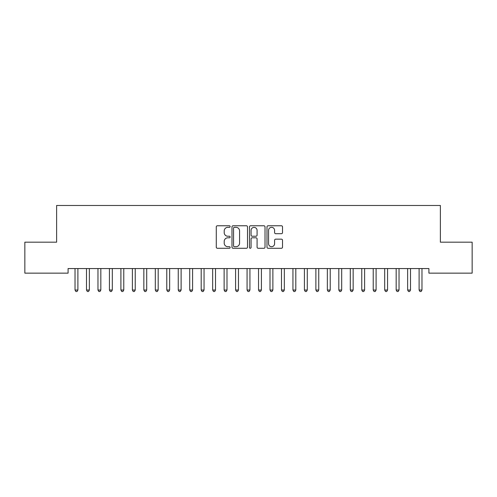<?xml version="1.0" encoding="UTF-8"?>
<svg xmlns="http://www.w3.org/2000/svg" width="497" height="497" viewBox="0 0 497 497"><rect width="100%" height="100%" fill="white"/><g stroke="black" fill="none" stroke-linecap="round" stroke-linejoin="round"><path stroke-width="0.75" d="M230.148 226.551A0.789 0.789 0 0 0 229.359 225.762L217.4 225.762A1.124 1.124 0 0 0 216.276 226.887L216.276 247.152A1.124 1.124 0 0 0 217.4 248.276L229.359 248.276A0.789 0.789 0 0 0 230.148 247.487A0.789 0.789 0 0 0 229.359 246.698L227.812 246.698A3.603 3.603 0 0 1 224.209 243.101L224.209 241.412A3.603 3.603 0 0 1 227.812 237.808L229.359 237.808A0.789 0.789 0 0 0 230.148 237.019A0.789 0.789 0 0 0 229.359 236.23L227.812 236.23A3.603 3.603 0 0 1 224.209 232.627L224.209 230.937A3.603 3.603 0 0 1 227.812 227.34L229.359 227.34A0.789 0.789 0 0 0 230.148 226.551M281.401 233.696A1.124 1.124 0 0 0 282.526 232.571L282.526 226.887A1.124 1.124 0 0 0 281.401 225.762L268.119 225.762A1.124 1.124 0 0 0 266.988 226.887L266.988 247.152A1.124 1.124 0 0 0 268.119 248.276L281.401 248.276A1.124 1.124 0 0 0 282.526 247.152L282.526 240.287A1.124 1.124 0 0 0 281.401 239.156L275.717 239.156A1.124 1.124 0 0 0 274.592 240.287L274.592 243.692A3.013 3.013 0 0 1 271.579 246.698A3.013 3.013 0 0 1 268.566 243.692L268.566 230.347A3.013 3.013 0 0 1 271.579 227.34A3.013 3.013 0 0 1 274.592 230.347L274.592 232.571A1.124 1.124 0 0 0 275.717 233.696L281.401 233.696M428.911 268.56L68.089 268.56L68.089 273.145L24.85 273.145L24.85 242.182L56.621 242.182L56.621 205.478L440.379 205.478L440.379 242.182L472.15 242.182L472.15 273.145L428.911 273.145L428.911 268.56M247.512 226.887A1.124 1.124 0 0 0 246.388 225.762L233.105 225.762A1.124 1.124 0 0 0 231.981 226.887L231.981 247.152A1.124 1.124 0 0 0 233.105 248.276L246.388 248.276A1.124 1.124 0 0 0 247.512 247.152L247.512 226.887M250.612 225.762L263.895 225.762A1.124 1.124 0 0 1 265.019 226.887L265.019 247.152A1.124 1.124 0 0 1 263.895 248.276L258.21 248.276A1.124 1.124 0 0 1 257.086 247.152L257.086 238.933A1.124 1.124 0 0 0 255.961 237.808L252.184 237.808A1.124 1.124 0 0 0 251.06 238.933L251.06 247.487A0.789 0.789 0 0 1 250.271 248.276A0.789 0.789 0 0 1 249.488 247.487L249.488 226.887A1.124 1.124 0 0 1 250.612 225.762M234.342 227.34A0.789 0.789 0 0 0 233.553 228.123L233.553 245.916A0.789 0.789 0 0 0 234.342 246.698L235.976 246.698A3.603 3.603 0 0 0 239.579 243.101L239.579 230.937A3.603 3.603 0 0 0 235.976 227.34L234.342 227.34M257.086 230.403A3.013 3.013 0 0 0 254.073 227.396A3.013 3.013 0 0 0 251.06 230.403L251.06 235.106A1.124 1.124 0 0 0 252.184 236.23L255.961 236.23A1.124 1.124 0 0 0 257.086 235.106L257.086 230.403M74.879 268.56L74.948 268.728A1.149 1.149 0 0 1 75.028 269.157L75.028 290.031L77.892 290.031L77.892 269.157A1.149 1.149 0 0 1 77.979 268.728L78.048 268.56M77.892 290.031L77.035 291.522L75.886 291.522L75.028 290.031M86.348 268.56L86.416 268.728A1.149 1.149 0 0 1 86.497 269.157L86.497 290.031L89.367 290.031L89.367 269.157A1.149 1.149 0 0 1 89.448 268.728L89.516 268.56M89.367 290.031L88.503 291.522L87.36 291.522L86.497 290.031M97.816 268.56L97.884 268.728A1.149 1.149 0 0 1 97.965 269.157L97.965 290.031L100.835 290.031L100.835 269.157A1.149 1.149 0 0 1 100.916 268.728L100.984 268.56M100.835 290.031L99.972 291.522L98.828 291.522L97.965 290.031M109.284 268.56L109.352 268.728A1.149 1.149 0 0 1 109.433 269.157L109.433 290.031L112.303 290.031L112.303 269.157A1.149 1.149 0 0 1 112.384 268.728L112.452 268.56M112.303 290.031L111.44 291.522L110.297 291.522L109.433 290.031M120.752 268.56L120.821 268.728A1.149 1.149 0 0 1 120.908 269.157L120.908 290.031L123.772 290.031L123.772 269.157A1.149 1.149 0 0 1 123.852 268.728L123.921 268.56M123.772 290.031L122.914 291.522L121.765 291.522L120.908 290.031M132.221 268.56L132.289 268.728A1.149 1.149 0 0 1 132.376 269.157L132.376 290.031L135.24 290.031L135.24 269.157A1.149 1.149 0 0 1 135.327 268.728L135.389 268.56M135.24 290.031L134.383 291.522L133.233 291.522L132.376 290.031M143.695 268.56L143.757 268.728A1.149 1.149 0 0 1 143.844 269.157L143.844 290.031L146.708 290.031L146.708 269.157A1.149 1.149 0 0 1 146.795 268.728L146.863 268.56M146.708 290.031L145.851 291.522L144.702 291.522L143.844 290.031M155.163 268.56L155.232 268.728A1.149 1.149 0 0 1 155.312 269.157L155.312 290.031L158.183 290.031L158.183 269.157A1.149 1.149 0 0 1 158.263 268.728L158.332 268.56M158.183 290.031L157.319 291.522L156.17 291.522L155.312 290.031M166.632 268.56L166.7 268.728A1.149 1.149 0 0 1 166.781 269.157L166.781 290.031L169.651 290.031L169.651 269.157A1.149 1.149 0 0 1 169.732 268.728L169.8 268.56M169.651 290.031L168.787 291.522L167.644 291.522L166.781 290.031M178.1 268.56L178.168 268.728A1.149 1.149 0 0 1 178.249 269.157L178.249 290.031L181.119 290.031L181.119 269.157A1.149 1.149 0 0 1 181.2 268.728L181.268 268.56M181.119 290.031L180.256 291.522L179.113 291.522L178.249 290.031M189.568 268.56L189.637 268.728A1.149 1.149 0 0 1 189.717 269.157L189.717 290.031L192.587 290.031L192.587 269.157A1.149 1.149 0 0 1 192.668 268.728L192.737 268.56M192.587 290.031L191.73 291.522L190.581 291.522L189.717 290.031M201.037 268.56L201.105 268.728A1.149 1.149 0 0 1 201.192 269.157L201.192 290.031L204.056 290.031L204.056 269.157A1.149 1.149 0 0 1 204.143 268.728L204.205 268.56M204.056 290.031L203.198 291.522L202.049 291.522L201.192 290.031M212.511 268.56L212.573 268.728A1.149 1.149 0 0 1 212.66 269.157L212.66 290.031L215.524 290.031L215.524 269.157A1.149 1.149 0 0 1 215.611 268.728L215.679 268.56M215.524 290.031L214.667 291.522L213.517 291.522L212.66 290.031M223.979 268.56L224.048 268.728A1.149 1.149 0 0 1 224.128 269.157L224.128 290.031L226.992 290.031L226.992 269.157A1.149 1.149 0 0 1 227.079 268.728L227.148 268.56M226.992 290.031L226.135 291.522L224.986 291.522L224.128 290.031M235.448 268.56L235.516 268.728A1.149 1.149 0 0 1 235.597 269.157L235.597 290.031L238.467 290.031L238.467 269.157A1.149 1.149 0 0 1 238.548 268.728L238.616 268.56M238.467 290.031L237.603 291.522L236.46 291.522L235.597 290.031M246.916 268.56L246.984 268.728A1.149 1.149 0 0 1 247.065 269.157L247.065 290.031L249.935 290.031L249.935 269.157A1.149 1.149 0 0 1 250.016 268.728L250.084 268.56M249.935 290.031L249.072 291.522L247.928 291.522L247.065 290.031M258.384 268.56L258.452 268.728A1.149 1.149 0 0 1 258.533 269.157L258.533 290.031L261.403 290.031L261.403 269.157A1.149 1.149 0 0 1 261.484 268.728L261.552 268.56M261.403 290.031L260.54 291.522L259.397 291.522L258.533 290.031M269.852 268.56L269.921 268.728A1.149 1.149 0 0 1 270.008 269.157L270.008 290.031L272.872 290.031L272.872 269.157A1.149 1.149 0 0 1 272.952 268.728L273.021 268.56M272.872 290.031L272.014 291.522L270.865 291.522L270.008 290.031M281.321 268.56L281.389 268.728A1.149 1.149 0 0 1 281.476 269.157L281.476 290.031L284.34 290.031L284.34 269.157A1.149 1.149 0 0 1 284.427 268.728L284.489 268.56M284.34 290.031L283.483 291.522L282.333 291.522L281.476 290.031M292.795 268.56L292.857 268.728A1.149 1.149 0 0 1 292.944 269.157L292.944 290.031L295.808 290.031L295.808 269.157A1.149 1.149 0 0 1 295.895 268.728L295.963 268.56M295.808 290.031L294.951 291.522L293.802 291.522L292.944 290.031M304.263 268.56L304.332 268.728A1.149 1.149 0 0 1 304.412 269.157L304.412 290.031L307.283 290.031L307.283 269.157A1.149 1.149 0 0 1 307.363 268.728L307.432 268.56M307.283 290.031L306.419 291.522L305.27 291.522L304.412 290.031M315.732 268.56L315.8 268.728A1.149 1.149 0 0 1 315.881 269.157L315.881 290.031L318.751 290.031L318.751 269.157A1.149 1.149 0 0 1 318.832 268.728L318.9 268.56M318.751 290.031L317.887 291.522L316.744 291.522L315.881 290.031M327.2 268.56L327.268 268.728A1.149 1.149 0 0 1 327.349 269.157L327.349 290.031L330.219 290.031L330.219 269.157A1.149 1.149 0 0 1 330.3 268.728L330.368 268.56M330.219 290.031L329.356 291.522L328.213 291.522L327.349 290.031M338.668 268.56L338.737 268.728A1.149 1.149 0 0 1 338.817 269.157L338.817 290.031L341.688 290.031L341.688 269.157A1.149 1.149 0 0 1 341.768 268.728L341.837 268.56M341.688 290.031L340.83 291.522L339.681 291.522L338.817 290.031M350.137 268.56L350.205 268.728A1.149 1.149 0 0 1 350.292 269.157L350.292 290.031L353.156 290.031L353.156 269.157A1.149 1.149 0 0 1 353.243 268.728L353.305 268.56M353.156 290.031L352.298 291.522L351.149 291.522L350.292 290.031M361.611 268.56L361.673 268.728A1.149 1.149 0 0 1 361.76 269.157L361.76 290.031L364.624 290.031L364.624 269.157A1.149 1.149 0 0 1 364.711 268.728L364.779 268.56M364.624 290.031L363.767 291.522L362.617 291.522L361.76 290.031M373.079 268.56L373.148 268.728A1.149 1.149 0 0 1 373.228 269.157L373.228 290.031L376.092 290.031L376.092 269.157A1.149 1.149 0 0 1 376.179 268.728L376.248 268.56M376.092 290.031L375.235 291.522L374.086 291.522L373.228 290.031M384.548 268.56L384.616 268.728A1.149 1.149 0 0 1 384.697 269.157L384.697 290.031L387.567 290.031L387.567 269.157A1.149 1.149 0 0 1 387.648 268.728L387.716 268.56M387.567 290.031L386.703 291.522L385.56 291.522L384.697 290.031M396.016 268.56L396.084 268.728A1.149 1.149 0 0 1 396.165 269.157L396.165 290.031L399.035 290.031L399.035 269.157A1.149 1.149 0 0 1 399.116 268.728L399.184 268.56M399.035 290.031L398.172 291.522L397.028 291.522L396.165 290.031M407.484 268.56L407.552 268.728A1.149 1.149 0 0 1 407.633 269.157L407.633 290.031L410.503 290.031L410.503 269.157A1.149 1.149 0 0 1 410.584 268.728L410.652 268.56M410.503 290.031L409.64 291.522L408.497 291.522L407.633 290.031M418.952 268.56L419.021 268.728A1.149 1.149 0 0 1 419.108 269.157L419.108 290.031L421.972 290.031L421.972 269.157A1.149 1.149 0 0 1 422.052 268.728L422.121 268.56M421.972 290.031L421.114 291.522L419.965 291.522L419.108 290.031"/></g></svg>
